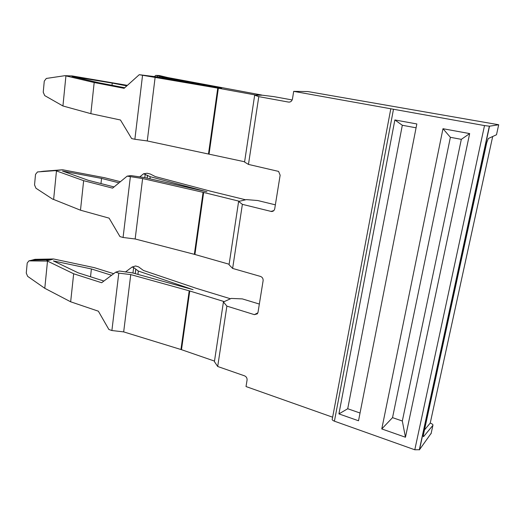 <?xml version="1.0" encoding="UTF-8"?>
<svg xmlns="http://www.w3.org/2000/svg" width="525" height="525" viewBox="0 0 525 525"><rect width="100%" height="100%" fill="white"/><g stroke="black" fill="none" stroke-linecap="round" stroke-linejoin="round"><path stroke-width="0.79" d="M431.163 433.296L419.501 449.702L489.523 126.197L498.691 124.753L496.506 134.741L488.283 138.548L486.708 142.748L423.537 434.319C423.202 435.973 423.209 436.748 423.563 436.656L432.902 425.355C433.217 424.64 432.324 423.885 430.231 423.098L492.686 136.507M498.691 124.753L307.912 91.56L293.692 91.357L484.509 125.58L414.796 449.781L419.501 449.702M430.231 423.098L424.489 429.936M393.448 109.476L334.418 421.181L414.796 449.781M334.418 421.181C332.45 420.374 331.761 419.573 332.338 418.766L390.784 108.892M259.343 304.06L242.353 298.902L231.249 298.423L223.427 301.973L214.41 361.633L217.698 366.489L244.545 375.834C246.356 376.668 247.196 378.072 247.072 380.061L246.022 386.551L332.633 417.211M489.523 126.197L484.509 125.58M392.529 417.644L381.773 428.932L405.458 437.24L402.321 421.004L392.529 417.644L450.384 137.307L442.982 128.723L469.672 133.586L461.331 139.348L450.384 137.307M381.773 428.932L442.982 128.723M347.721 408.745L338.92 413.89L358.516 420.768L416.837 123.953L394.859 119.949L402.321 125.265L347.721 408.745L360.038 413.017M338.92 413.89L394.859 119.949M402.321 125.265L416.076 127.805M405.458 437.24L469.665 133.586M402.321 421.004L461.331 139.348M275.363 204.835L257.736 200.537L246.389 199.605L238.613 201.462L229.051 264.744L232.627 268.426L242.379 204.343L238.613 201.462M289.695 102.067L288.494 102.08C290.568 102.231 291.887 101.2 292.458 98.982L293.692 91.357M292.176 99.953L273.978 96.646L262.382 95.209L254.671 95.176L244.565 162.048L248.463 164.417L278.585 171.406L280.147 175.199L274.733 208.733C274.312 210.545 273.236 211.47 271.504 211.516L242.379 204.343M223.427 301.973L226.885 306.114L254.369 314.646L257.309 313.858L258.011 312.316L263.117 280.704C263.248 278.611 262.382 277.187 260.505 276.432L232.627 268.426M226.885 306.114L217.698 366.489M288.494 102.08L258.786 96.639L248.463 164.417M254.671 95.176L258.786 96.639M209.094 153.851L218.348 88.22L255.485 94.999L261.653 95.025L167.934 77.582L159.305 75.534L155.774 75.383L154.462 76.552M221.662 88.279L162.704 77.123L162.606 77.897M221.255 88.207L156.936 76.899L139.243 74.701L218.348 88.22M155.157 77.096L147.269 140.949L244.611 161.766M159.751 77.398L159.882 76.355L162.704 77.123M142.551 75.305L134.873 139.269L147.269 140.949M65.927 75.862L62.934 105.978L44.697 95.589L43.234 92.203L44.271 81.126L46.312 78.448L64.982 75.672L94.185 82.523L90.845 113.662L120.455 120.002L131.631 138.548L134.873 139.269M139.243 74.701L124.117 88.318L94.185 82.523M159.882 76.355L155.774 75.383M69.123 75.843L72.109 75.922L127.398 85.365M112.002 85.299L112.245 83.088L72.037 76.466L98.831 82.76L124.74 87.76M62.934 105.978L90.845 113.662M157.454 75.692L157.29 76.965M112.245 83.088L126.827 85.883M69.123 75.849L64.982 75.672M44.789 288.297L27.648 276.353L26.263 273.059L27.208 263.038L28.927 260.866L47.499 261.102L44.789 288.297L70.658 301.796L98.365 311.194L108.872 329.483L111.897 330.533L123.677 331.892L181.486 349.683L214.495 361.088M29.111 260.853L31.717 260.216M34.552 259.435L32.274 260.124L50.656 259.836L46.607 260.8M35.162 259.317L53.589 258.983L94.415 267.671L113.695 273.696M53.589 258.983L50.656 259.822M47.499 261.102L73.664 273.774L70.658 301.796M90.517 276.767L91.396 268.951L53.379 260.918L78.192 272.842L103.911 281.039M73.664 273.774L101.653 282.739L115.703 272.186L118.788 273.144L111.897 330.533M91.396 268.951L111.582 275.284M132.956 273.013L133.639 267.54L132.07 267.061L135.575 265.965L138.587 266.877L143.43 270.46L196.16 288.284L230.482 298.771L224.221 301.613L189.21 290.824L180.941 349.512M193.082 289.662L132.622 272.921L119.424 271.018L115.703 272.186M118.788 273.144L130.751 274.595L123.677 331.892M132.07 267.061L125.383 272.042M133.639 267.54L138.344 271.064L192.714 289.544M130.751 274.595L189.21 290.824M138.344 271.064L137.924 274.391M194.913 254.481L203.654 192.458L142.623 178.539L135.155 238.98L194.348 254.323L203.083 192.321M229.13 264.239L194.348 254.323M203.654 192.458L239.4 201.272L245.621 199.789L210.033 191.067L155.354 176.59L150.242 174.011L147.131 173.25L143.607 173.762L139.702 176.945M143.607 173.762L150.196 176.695L205.99 191.553M206.975 191.782L205.99 191.533M206.581 191.691L144.447 177.568L130.896 175.599L127.155 176.137L142.623 178.539M150.196 176.695L149.933 178.815M130.344 176.932L123.073 237.477L135.155 238.98M123.073 237.477L119.949 236.578L109.115 218.151L80.483 210.197L83.652 180.679L112.58 188.147L127.155 176.137M43.398 171.255L62.619 169.765L104.58 177.719L120.389 181.716M100.971 183.573L101.555 178.408L62.468 171.038L88.239 180.298L114.05 186.933M56.477 170.848L53.629 199.448L52.723 199.185L35.956 188.239L34.538 184.898L35.523 174.366L37.492 171.944L55.565 170.605L83.652 180.679M53.629 199.448L80.483 210.197M101.555 178.408L119.018 182.838M145.228 174.156L144.795 177.647M62.619 169.765L55.565 170.605M37.492 171.944L59.66 170.179M423.734 436.492L423.301 436.341M432.902 425.355L431.058 433.775M270.939 211.431L273.807 210.617M254.369 314.646L257.887 312.828M208.517 153.727L217.757 88.115M159.698 77.385L159.83 76.342M135.772 269.135L135.207 273.637M135.26 273.65L135.817 269.174M181.486 349.689L189.761 290.988M147.177 178.185L147.532 175.33M147.125 178.172L147.479 175.304M40.694 171.616L43.614 171.229M489.339 126.203L419.298 449.905M271.504 211.516L273.368 210.984M28.927 260.866L32.084 260.131M31.973 260.151L34.86 259.35"/></g></svg>
